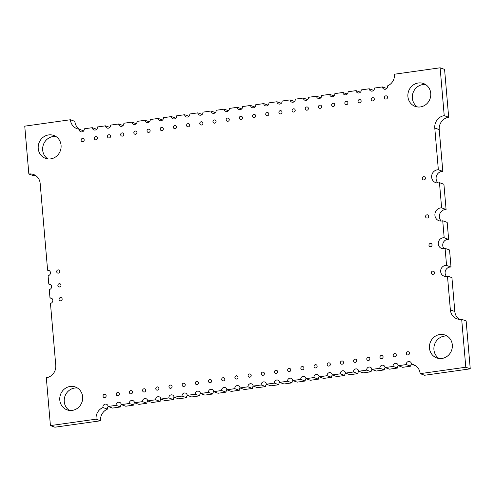 <?xml version="1.0" encoding="UTF-8"?>
<svg xmlns="http://www.w3.org/2000/svg" width="495" height="495" viewBox="0 0 495 495"><rect width="100%" height="100%" fill="white"/><g stroke="black" fill="none" stroke-linecap="round" stroke-linejoin="round"><path stroke-width="0.74" d="M440.123 67.796L444.578 69.411L448.68 117.266L444.225 115.657L440.123 67.796L394.484 74.213A11.069 10.345 109.9 0 1 387.579 85.858A2.766 2.586 109.9 0 1 384.089 89.162A2.766 2.586 109.9 0 1 382.437 86.922L386.793 88.5M382.437 86.922L374.443 88.048A2.766 2.586 109.9 0 1 370.904 91.012A2.766 2.586 109.9 0 1 369.251 88.778L373.607 90.35M369.251 88.778L361.251 89.898A2.766 2.586 109.9 0 1 357.718 92.868A2.766 2.586 109.9 0 1 356.06 90.628L360.422 92.206M356.06 90.628L348.065 91.754A2.766 2.586 109.9 0 1 344.526 94.718A2.766 2.586 109.9 0 1 342.874 92.485L347.23 94.056M342.874 92.485L334.874 93.605A2.766 2.586 109.9 0 1 331.341 96.575A2.766 2.586 109.9 0 1 329.682 94.335L334.045 95.912M329.682 94.335L321.688 95.461A2.766 2.586 109.9 0 1 318.149 98.425A2.766 2.586 109.9 0 1 316.497 96.185L320.853 97.763M316.497 96.185L308.503 97.311A2.766 2.586 109.9 0 1 304.963 100.275A2.766 2.586 109.9 0 1 303.311 98.041L307.667 99.619M303.311 98.041L295.311 99.161A2.766 2.586 109.9 0 1 291.778 102.131A2.766 2.586 109.9 0 1 290.12 99.891L294.476 101.469M290.12 99.891L282.125 101.017A2.766 2.586 109.9 0 1 278.586 103.981A2.766 2.586 109.9 0 1 276.934 101.747L281.29 103.319M276.934 101.747L268.933 102.867A2.766 2.586 109.9 0 1 265.4 105.837A2.766 2.586 109.9 0 1 263.742 103.597L268.104 105.175M263.742 103.597L255.748 104.723A2.766 2.586 109.9 0 1 252.209 107.687A2.766 2.586 109.9 0 1 250.557 105.454L254.913 107.025M250.557 105.454L242.562 106.574A2.766 2.586 109.9 0 1 239.023 109.543A2.766 2.586 109.9 0 1 237.365 107.304L241.727 108.881M237.365 107.304L229.371 108.43A2.766 2.586 109.9 0 1 225.838 111.394A2.766 2.586 109.9 0 1 224.179 109.16L228.535 110.732M224.179 109.16L216.185 110.28A2.766 2.586 109.9 0 1 212.646 113.25A2.766 2.586 109.9 0 1 210.994 111.01L215.35 112.588M210.994 111.01L202.993 112.136A2.766 2.586 109.9 0 1 199.46 115.1A2.766 2.586 109.9 0 1 197.802 112.86L202.164 114.438M197.802 112.86L189.808 113.986A2.766 2.586 109.9 0 1 186.269 116.95A2.766 2.586 109.9 0 1 184.616 114.716L188.972 116.294M184.616 114.716L176.622 115.836A2.766 2.586 109.9 0 1 173.083 118.806A2.766 2.586 109.9 0 1 171.425 116.566L175.787 118.144M171.425 116.566L163.43 117.692A2.766 2.586 109.9 0 1 159.897 120.656A2.766 2.586 109.9 0 1 158.239 118.423L162.595 119.994M158.239 118.423L150.245 119.543A2.766 2.586 109.9 0 1 146.706 122.513A2.766 2.586 109.9 0 1 145.054 120.273L149.41 121.85M145.054 120.273L137.053 121.399A2.766 2.586 109.9 0 1 133.52 124.363A2.766 2.586 109.9 0 1 131.862 122.129L136.224 123.7M131.862 122.129L123.868 123.249A2.766 2.586 109.9 0 1 120.328 126.219A2.766 2.586 109.9 0 1 118.676 123.979L123.032 125.557M118.676 123.979L110.682 125.105A2.766 2.586 109.9 0 1 107.143 128.069A2.766 2.586 109.9 0 1 105.484 125.835L109.847 127.407M105.484 125.835L97.49 126.955A2.766 2.586 109.9 0 1 93.951 129.925A2.766 2.586 109.9 0 1 92.299 127.685L96.655 129.263M92.299 127.685L84.305 128.811A2.766 2.586 109.9 0 1 80.765 131.775A2.766 2.586 109.9 0 1 79.101 129.195L83.556 130.804A2.766 2.586 109.9 0 0 83.562 131.02M79.101 129.195A11.069 10.345 109.9 0 1 77.01 128.694A11.069 10.345 109.9 0 1 70.389 119.747L74.844 121.355A11.069 10.345 109.9 0 0 79.54 129.35M70.389 119.747L24.75 126.157L28.852 174.011L33.307 175.62A11.069 10.345 109.9 0 1 35.677 175.577M28.852 174.011A11.069 10.345 109.9 0 1 33.549 174.494A11.069 10.345 109.9 0 1 40.169 183.441L47.613 270.251L49.778 271.037M47.613 270.251A2.766 2.586 109.9 0 1 50.434 273.24A2.766 2.586 109.9 0 1 48.083 275.696A2.766 2.586 109.9 0 1 48.077 275.696L48.801 284.081L50.96 284.866M48.801 284.081A2.766 2.586 109.9 0 1 51.616 287.069A2.766 2.586 109.9 0 1 49.271 289.526A2.766 2.586 109.9 0 1 49.265 289.526L49.983 297.91L52.148 298.695M49.983 297.91A2.766 2.586 109.9 0 1 52.804 300.898A2.766 2.586 109.9 0 1 50.453 303.355L55.768 365.384A11.069 10.345 109.9 0 1 46.32 377.735L50.422 425.589L54.877 427.204L100.516 420.787A11.069 10.345 109.9 0 1 107.421 409.142A2.766 2.586 109.9 0 1 108.207 406.5M50.422 425.589L96.061 419.178L100.516 420.787M96.061 419.178A11.069 10.345 109.9 0 1 102.966 407.534L107.421 409.142M102.966 407.534A2.766 2.586 109.9 0 1 106.45 404.229A2.766 2.586 109.9 0 1 108.108 406.463L112.563 408.078L120.557 406.952A2.766 2.586 109.9 0 1 121.393 404.65M108.108 406.463L116.102 405.343L120.557 406.952M116.102 405.343A2.766 2.586 109.9 0 1 119.642 402.373A2.766 2.586 109.9 0 1 121.294 404.613L125.749 406.222L133.749 405.102A2.766 2.586 109.9 0 1 134.578 402.794M121.294 404.613L129.288 403.487L133.749 405.102M129.288 403.487A2.766 2.586 109.9 0 1 132.827 400.523A2.766 2.586 109.9 0 1 134.485 402.757L138.94 404.372L146.935 403.246A2.766 2.586 109.9 0 1 147.77 400.944M134.485 402.757L142.48 401.637L146.935 403.246M142.48 401.637A2.766 2.586 109.9 0 1 146.019 398.667A2.766 2.586 109.9 0 1 147.671 400.907L152.126 402.515L160.126 401.396A2.766 2.586 109.9 0 1 160.955 399.088M147.671 400.907L155.665 399.781L160.126 401.396M155.665 399.781A2.766 2.586 109.9 0 1 159.204 396.817A2.766 2.586 109.9 0 1 160.856 399.057L165.318 400.665L173.312 399.539A2.766 2.586 109.9 0 1 174.147 397.238M160.856 399.057L168.857 397.93L173.312 399.539M168.857 397.93A2.766 2.586 109.9 0 1 172.39 394.967A2.766 2.586 109.9 0 1 174.048 397.2L178.503 398.815L186.497 397.689A2.766 2.586 109.9 0 1 187.333 395.381M174.048 397.2L182.042 396.08L186.497 397.689M182.042 396.08A2.766 2.586 109.9 0 1 185.582 393.11A2.766 2.586 109.9 0 1 187.234 395.35L191.689 396.959L199.689 395.839A2.766 2.586 109.9 0 1 200.524 393.531M187.234 395.35L195.228 394.224L199.689 395.839M195.228 394.224A2.766 2.586 109.9 0 1 198.767 391.26A2.766 2.586 109.9 0 1 200.426 393.494L204.881 395.109L212.875 393.983A2.766 2.586 109.9 0 1 213.71 391.681M200.426 393.494L208.42 392.374L212.875 393.983M208.42 392.374A2.766 2.586 109.9 0 1 211.959 389.404A2.766 2.586 109.9 0 1 213.611 391.644L218.066 393.253L226.067 392.133A2.766 2.586 109.9 0 1 226.896 389.825M213.611 391.644L221.605 390.518L226.067 392.133M221.605 390.518A2.766 2.586 109.9 0 1 225.145 387.554A2.766 2.586 109.9 0 1 226.797 389.788L231.258 391.403L239.252 390.277A2.766 2.586 109.9 0 1 240.087 387.975M226.797 389.788L234.797 388.668L239.252 390.277M234.797 388.668A2.766 2.586 109.9 0 1 238.33 385.698A2.766 2.586 109.9 0 1 239.988 387.938L244.443 389.546L252.438 388.427A2.766 2.586 109.9 0 1 253.273 386.119M239.988 387.938L247.983 386.812L252.438 388.427M247.983 386.812A2.766 2.586 109.9 0 1 251.522 383.848A2.766 2.586 109.9 0 1 253.174 386.081L257.635 387.696L265.629 386.57A2.766 2.586 109.9 0 1 266.465 384.269M253.174 386.081L261.174 384.962L265.629 386.57M261.174 384.962A2.766 2.586 109.9 0 1 264.707 381.992A2.766 2.586 109.9 0 1 266.366 384.231L270.821 385.84L278.815 384.72A2.766 2.586 109.9 0 1 279.65 382.412M266.366 384.231L274.36 383.105L278.815 384.72M274.36 383.105A2.766 2.586 109.9 0 1 277.899 380.141A2.766 2.586 109.9 0 1 279.551 382.381L284.006 383.99L292.007 382.864A2.766 2.586 109.9 0 1 292.836 380.562M279.551 382.381L287.546 381.255L292.007 382.864M287.546 381.255A2.766 2.586 109.9 0 1 291.085 378.291A2.766 2.586 109.9 0 1 292.737 380.525L297.198 382.14L305.192 381.014A2.766 2.586 109.9 0 1 306.028 378.706M292.737 380.525L300.737 379.405L305.192 381.014M300.737 379.405A2.766 2.586 109.9 0 1 304.27 376.435A2.766 2.586 109.9 0 1 305.929 378.675L310.384 380.284L318.378 379.164A2.766 2.586 109.9 0 1 319.213 376.856M305.929 378.675L313.923 377.549L318.378 379.164M313.923 377.549A2.766 2.586 109.9 0 1 317.462 374.585A2.766 2.586 109.9 0 1 319.114 376.819L323.575 378.434L331.57 377.308A2.766 2.586 109.9 0 1 332.405 375M319.114 376.819L327.115 375.699L331.57 377.308M327.115 375.699A2.766 2.586 109.9 0 1 330.648 372.729A2.766 2.586 109.9 0 1 332.306 374.969L336.761 376.577L344.755 375.457A2.766 2.586 109.9 0 1 345.59 373.15M332.306 374.969L340.3 373.843L344.755 375.457M340.3 373.843A2.766 2.586 109.9 0 1 343.839 370.879A2.766 2.586 109.9 0 1 345.491 373.112L349.946 374.727L357.947 373.601A2.766 2.586 109.9 0 1 358.776 371.3M345.491 373.112L353.486 371.993L357.947 373.601M353.486 371.993A2.766 2.586 109.9 0 1 357.025 369.022A2.766 2.586 109.9 0 1 358.683 371.262L363.138 372.871L371.132 371.751A2.766 2.586 109.9 0 1 371.968 369.443M358.683 371.262L366.677 370.136L371.132 371.751M366.677 370.136A2.766 2.586 109.9 0 1 370.211 367.172A2.766 2.586 109.9 0 1 371.869 369.406L376.324 371.021L384.318 369.895A2.766 2.586 109.9 0 1 385.153 367.593M371.869 369.406L379.863 368.286L384.318 369.895M379.863 368.286A2.766 2.586 109.9 0 1 383.402 365.316A2.766 2.586 109.9 0 1 385.054 367.556L389.515 369.165L397.51 368.045A2.766 2.586 109.9 0 1 398.345 365.737M385.054 367.556L393.055 366.43L397.51 368.045M393.055 366.43A2.766 2.586 109.9 0 1 396.588 363.466A2.766 2.586 109.9 0 1 398.246 365.706L402.701 367.315L410.695 366.189A2.766 2.586 109.9 0 1 411.438 363.98M398.246 365.706L406.24 364.58L410.695 366.189M406.24 364.58A2.766 2.586 109.9 0 1 409.78 361.616A2.766 2.586 109.9 0 1 411.444 364.196L415.46 365.65M411.444 364.196A11.069 10.345 109.9 0 1 413.529 364.697A11.069 10.345 109.9 0 1 420.156 373.645L424.611 375.253L470.25 368.843L466.142 320.933L461.687 319.325A11.069 10.345 109.9 0 1 456.99 318.842A11.069 10.345 109.9 0 1 450.37 309.895L447.468 276.037L451.923 277.646L454.825 311.504A11.069 10.345 109.9 0 0 459.317 319.368M420.156 373.645L465.795 367.234L470.25 368.843M465.795 367.234L461.687 319.325M447.468 276.037A5.532 5.173 109.9 0 1 446.323 276.334A5.532 5.173 109.9 0 1 443.978 276.092A5.532 5.173 109.9 0 1 440.81 269.756A5.532 5.173 109.9 0 1 446.558 265.419L451.013 267.034L449.553 249.994L445.092 248.379A5.532 5.173 109.9 0 1 443.953 248.676A5.532 5.173 109.9 0 1 441.608 248.434A5.532 5.173 109.9 0 1 438.44 242.098A5.532 5.173 109.9 0 1 444.182 237.761L448.643 239.376L447.183 222.379L442.728 220.77A6.639 6.206 109.9 0 1 441.707 221.005A6.639 6.206 109.9 0 1 438.886 220.714A6.639 6.206 109.9 0 1 435.043 213.296A6.639 6.206 109.9 0 1 441.62 207.881L446.082 209.496L443.916 184.27L439.461 182.661A6.639 6.206 109.9 0 1 438.44 182.896A6.639 6.206 109.9 0 1 435.619 182.606A6.639 6.206 109.9 0 1 431.776 175.187A6.639 6.206 109.9 0 1 438.353 169.773L442.815 171.381L439.232 129.616A11.069 10.345 109.9 0 1 448.68 117.266M446.416 276.321A5.532 5.173 109.9 0 1 445.717 270.128A5.532 5.173 109.9 0 1 451.013 267.034M446.558 265.419L445.092 248.379M444.04 248.663A5.532 5.173 109.9 0 1 443.347 242.476A5.532 5.173 109.9 0 1 448.643 239.376M444.182 237.761L442.728 220.77M441.286 221.048A6.639 6.206 109.9 0 1 439.888 213.667A6.639 6.206 109.9 0 1 446.082 209.496M441.62 207.881L439.461 182.661M438.019 182.94A6.639 6.206 109.9 0 1 436.621 175.558A6.639 6.206 109.9 0 1 442.815 171.381M438.353 169.773L434.777 128.001A11.069 10.345 109.9 0 1 444.225 115.657M441.924 358.467A12.177 11.373 109.9 0 1 436.751 357.935A12.177 11.373 109.9 0 1 430.198 342.62A12.177 11.373 109.9 0 1 445.036 335.041A12.177 11.373 109.9 0 1 452.251 347.651A12.177 11.373 109.9 0 1 441.924 358.467M439.071 358.491A12.177 11.373 109.9 0 1 434.653 344.229A12.177 11.373 109.9 0 1 447.171 336.099M430.644 246.689A1.658 1.553 109.9 0 1 429.047 244.53A1.658 1.553 109.9 0 1 432.055 245.217A1.658 1.553 109.9 0 1 430.644 246.689M433.02 274.348A1.658 1.553 109.9 0 1 431.417 272.188A1.658 1.553 109.9 0 1 434.424 272.869A1.658 1.553 109.9 0 1 433.02 274.348M355.292 362.371A1.658 1.553 109.9 0 1 353.69 360.212A1.658 1.553 109.9 0 1 356.697 360.898A1.658 1.553 109.9 0 1 355.292 362.371M381.67 358.665A1.658 1.553 109.9 0 1 380.067 356.505A1.658 1.553 109.9 0 1 383.074 357.192A1.658 1.553 109.9 0 1 381.67 358.665M368.478 360.521A1.658 1.553 109.9 0 1 366.882 358.355A1.658 1.553 109.9 0 1 369.889 359.042A1.658 1.553 109.9 0 1 368.478 360.521M408.041 354.958A1.658 1.553 109.9 0 1 406.445 352.799A1.658 1.553 109.9 0 1 409.452 353.486A1.658 1.553 109.9 0 1 408.041 354.958M394.855 356.815A1.658 1.553 109.9 0 1 393.259 354.649A1.658 1.553 109.9 0 1 396.266 355.336A1.658 1.553 109.9 0 1 394.855 356.815M342.101 364.221A1.658 1.553 109.9 0 1 340.504 362.062A1.658 1.553 109.9 0 1 343.511 362.748A1.658 1.553 109.9 0 1 342.101 364.221M315.73 367.927A1.658 1.553 109.9 0 1 314.127 365.768A1.658 1.553 109.9 0 1 317.134 366.455A1.658 1.553 109.9 0 1 315.73 367.927M328.915 366.077A1.658 1.553 109.9 0 1 327.319 363.918A1.658 1.553 109.9 0 1 330.326 364.605A1.658 1.553 109.9 0 1 328.915 366.077M131.095 393.871A1.658 1.553 109.9 0 1 129.492 391.706A1.658 1.553 109.9 0 1 132.499 392.393A1.658 1.553 109.9 0 1 131.095 393.871M144.28 392.015A1.658 1.553 109.9 0 1 142.684 389.856A1.658 1.553 109.9 0 1 145.691 390.543A1.658 1.553 109.9 0 1 144.28 392.015M170.657 388.309A1.658 1.553 109.9 0 1 169.061 386.15A1.658 1.553 109.9 0 1 172.068 386.836A1.658 1.553 109.9 0 1 170.657 388.309M157.472 390.165A1.658 1.553 109.9 0 1 155.869 388A1.658 1.553 109.9 0 1 158.876 388.686A1.658 1.553 109.9 0 1 157.472 390.165M210.22 382.753A1.658 1.553 109.9 0 1 208.624 380.593A1.658 1.553 109.9 0 1 211.631 381.28A1.658 1.553 109.9 0 1 210.22 382.753M197.035 384.603A1.658 1.553 109.9 0 1 195.432 382.443A1.658 1.553 109.9 0 1 198.439 383.13A1.658 1.553 109.9 0 1 197.035 384.603M183.843 386.459A1.658 1.553 109.9 0 1 182.247 384.299A1.658 1.553 109.9 0 1 185.254 384.98A1.658 1.553 109.9 0 1 183.843 386.459M302.538 369.784A1.658 1.553 109.9 0 1 300.941 367.624A1.658 1.553 109.9 0 1 303.949 368.305A1.658 1.553 109.9 0 1 302.538 369.784M289.352 371.634A1.658 1.553 109.9 0 1 287.75 369.474A1.658 1.553 109.9 0 1 290.757 370.161A1.658 1.553 109.9 0 1 289.352 371.634M262.975 375.34A1.658 1.553 109.9 0 1 261.379 373.18A1.658 1.553 109.9 0 1 264.386 373.867A1.658 1.553 109.9 0 1 262.975 375.34M276.161 373.49A1.658 1.553 109.9 0 1 274.564 371.324A1.658 1.553 109.9 0 1 277.571 372.011A1.658 1.553 109.9 0 1 276.161 373.49M223.412 380.896A1.658 1.553 109.9 0 1 221.81 378.737A1.658 1.553 109.9 0 1 224.817 379.424A1.658 1.553 109.9 0 1 223.412 380.896M236.598 379.046A1.658 1.553 109.9 0 1 235.001 376.887A1.658 1.553 109.9 0 1 238.008 377.574A1.658 1.553 109.9 0 1 236.598 379.046M249.783 377.196A1.658 1.553 109.9 0 1 248.187 375.031A1.658 1.553 109.9 0 1 251.194 375.717A1.658 1.553 109.9 0 1 249.783 377.196M117.903 395.722A1.658 1.553 109.9 0 1 116.306 393.562A1.658 1.553 109.9 0 1 119.314 394.249A1.658 1.553 109.9 0 1 117.903 395.722M95.968 139.844A1.658 1.553 109.9 0 1 94.372 137.684A1.658 1.553 109.9 0 1 97.379 138.365A1.658 1.553 109.9 0 1 95.968 139.844M109.154 137.987A1.658 1.553 109.9 0 1 107.557 135.828A1.658 1.553 109.9 0 1 110.564 136.515A1.658 1.553 109.9 0 1 109.154 137.987M122.345 136.137A1.658 1.553 109.9 0 1 120.749 133.978A1.658 1.553 109.9 0 1 123.756 134.659A1.658 1.553 109.9 0 1 122.345 136.137M161.908 130.581A1.658 1.553 109.9 0 1 160.312 128.415A1.658 1.553 109.9 0 1 163.319 129.102A1.658 1.553 109.9 0 1 161.908 130.581M135.531 134.281A1.658 1.553 109.9 0 1 133.935 132.122A1.658 1.553 109.9 0 1 136.942 132.809A1.658 1.553 109.9 0 1 135.531 134.281M148.723 132.431A1.658 1.553 109.9 0 1 147.12 130.272A1.658 1.553 109.9 0 1 150.127 130.958A1.658 1.553 109.9 0 1 148.723 132.431M188.286 126.875A1.658 1.553 109.9 0 1 186.689 124.709A1.658 1.553 109.9 0 1 189.696 125.396A1.658 1.553 109.9 0 1 188.286 126.875M175.094 128.725A1.658 1.553 109.9 0 1 173.498 126.565A1.658 1.553 109.9 0 1 176.505 127.252A1.658 1.553 109.9 0 1 175.094 128.725M306.98 110.199A1.658 1.553 109.9 0 1 305.378 108.034A1.658 1.553 109.9 0 1 308.385 108.721A1.658 1.553 109.9 0 1 306.98 110.199M293.789 112.049A1.658 1.553 109.9 0 1 292.192 109.89A1.658 1.553 109.9 0 1 295.199 110.577A1.658 1.553 109.9 0 1 293.789 112.049M280.603 113.906A1.658 1.553 109.9 0 1 279.001 111.74A1.658 1.553 109.9 0 1 282.008 112.427A1.658 1.553 109.9 0 1 280.603 113.906M267.411 115.756A1.658 1.553 109.9 0 1 265.815 113.596A1.658 1.553 109.9 0 1 268.822 114.283A1.658 1.553 109.9 0 1 267.411 115.756M201.471 125.018A1.658 1.553 109.9 0 1 199.875 122.859A1.658 1.553 109.9 0 1 202.882 123.546A1.658 1.553 109.9 0 1 201.471 125.018M214.663 123.168A1.658 1.553 109.9 0 1 213.06 121.009A1.658 1.553 109.9 0 1 216.067 121.69A1.658 1.553 109.9 0 1 214.663 123.168M241.04 119.462A1.658 1.553 109.9 0 1 239.438 117.303A1.658 1.553 109.9 0 1 242.445 117.983A1.658 1.553 109.9 0 1 241.04 119.462M227.849 121.312A1.658 1.553 109.9 0 1 226.252 119.153A1.658 1.553 109.9 0 1 229.259 119.84A1.658 1.553 109.9 0 1 227.849 121.312M254.226 117.606A1.658 1.553 109.9 0 1 252.629 115.446A1.658 1.553 109.9 0 1 255.637 116.133A1.658 1.553 109.9 0 1 254.226 117.606M320.166 108.343A1.658 1.553 109.9 0 1 318.57 106.184A1.658 1.553 109.9 0 1 321.577 106.871A1.658 1.553 109.9 0 1 320.166 108.343M346.543 104.637A1.658 1.553 109.9 0 1 344.941 102.477A1.658 1.553 109.9 0 1 347.948 103.164A1.658 1.553 109.9 0 1 346.543 104.637M333.352 106.493A1.658 1.553 109.9 0 1 331.755 104.334A1.658 1.553 109.9 0 1 334.762 105.014A1.658 1.553 109.9 0 1 333.352 106.493M427.265 218.072A1.658 1.553 109.9 0 1 425.669 215.913A1.658 1.553 109.9 0 1 428.676 216.6A1.658 1.553 109.9 0 1 427.265 218.072M423.998 179.963A1.658 1.553 109.9 0 1 422.402 177.804A1.658 1.553 109.9 0 1 425.409 178.491A1.658 1.553 109.9 0 1 423.998 179.963M420.36 106.939A12.177 11.373 109.9 0 1 415.187 106.413A12.177 11.373 109.9 0 1 408.635 91.092A12.177 11.373 109.9 0 1 423.473 83.513A12.177 11.373 109.9 0 1 430.687 96.123A12.177 11.373 109.9 0 1 420.36 106.939M417.508 106.969A12.177 11.373 109.9 0 1 413.09 92.707A12.177 11.373 109.9 0 1 425.607 84.571M386.106 99.08A1.658 1.553 109.9 0 1 384.51 96.921A1.658 1.553 109.9 0 1 387.517 97.608A1.658 1.553 109.9 0 1 386.106 99.08M372.921 100.931A1.658 1.553 109.9 0 1 371.318 98.771A1.658 1.553 109.9 0 1 374.325 99.458A1.658 1.553 109.9 0 1 372.921 100.931M359.729 102.787A1.658 1.553 109.9 0 1 358.132 100.627A1.658 1.553 109.9 0 1 361.14 101.314A1.658 1.553 109.9 0 1 359.729 102.787M58.373 273.147A1.658 1.553 109.9 0 1 56.777 270.988A1.658 1.553 109.9 0 1 59.784 271.675A1.658 1.553 109.9 0 1 58.373 273.147M60.749 300.805A1.658 1.553 109.9 0 1 59.146 298.646A1.658 1.553 109.9 0 1 62.153 299.333A1.658 1.553 109.9 0 1 60.749 300.805M59.561 286.976A1.658 1.553 109.9 0 1 57.965 284.817A1.658 1.553 109.9 0 1 60.972 285.504A1.658 1.553 109.9 0 1 59.561 286.976M50.676 158.876A12.177 11.373 109.9 0 1 45.509 158.351A12.177 11.373 109.9 0 1 38.957 143.03A12.177 11.373 109.9 0 1 53.788 135.451A12.177 11.373 109.9 0 1 61.009 148.061A12.177 11.373 109.9 0 1 50.676 158.876M47.829 158.901A12.177 11.373 109.9 0 1 43.411 144.645A12.177 11.373 109.9 0 1 55.929 136.509M72.239 410.404A12.177 11.373 109.9 0 1 67.073 409.872A12.177 11.373 109.9 0 1 60.514 394.558A12.177 11.373 109.9 0 1 75.351 386.979A12.177 11.373 109.9 0 1 82.566 399.589A12.177 11.373 109.9 0 1 72.239 410.404M69.393 410.429A12.177 11.373 109.9 0 1 64.975 396.167A12.177 11.373 109.9 0 1 77.492 388.031M104.717 397.572A1.658 1.553 109.9 0 1 103.121 395.412A1.658 1.553 109.9 0 1 106.128 396.099A1.658 1.553 109.9 0 1 104.717 397.572M82.783 141.694A1.658 1.553 109.9 0 1 81.18 139.534A1.658 1.553 109.9 0 1 84.187 140.221A1.658 1.553 109.9 0 1 82.783 141.694M450.37 309.895L454.825 311.504M434.777 128.001L439.232 129.616"/></g></svg>
